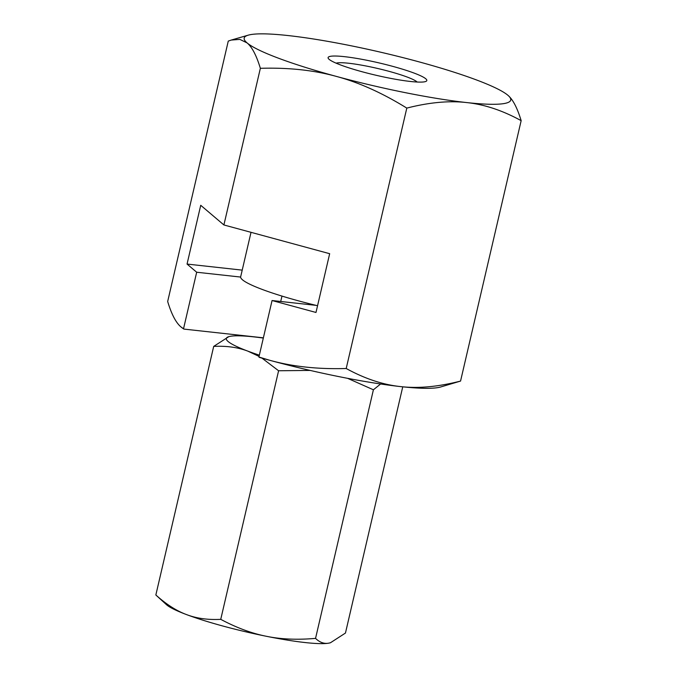 <?xml version="1.0" encoding="UTF-8"?>
<svg xmlns="http://www.w3.org/2000/svg" width="677" height="677" viewBox="0 0 677 677"><rect width="100%" height="100%" fill="white"/><g stroke="black" fill="none" stroke-linecap="round" stroke-linejoin="round"><path stroke-width="1.02" d="M417.15 82.027A42.465 5.323 13.1 0 0 407.131 77.026A42.465 5.323 13.1 0 0 348.689 63.249A42.465 5.323 13.1 0 0 336.13 63.173M344.398 56.656A50.682 6.355 -166.9 0 1 403.001 69.333A50.682 6.355 -166.9 0 1 425.308 81.629A50.682 6.355 -166.9 0 1 410.524 81.477A50.682 6.355 -166.9 0 1 361.789 71.66A50.682 6.355 -166.9 0 1 328.98 59.212A50.682 6.355 -166.9 0 1 344.398 56.656M260.357 68.309C288.402 67.472 313.73 70.171 336.325 76.399A136.83 17.153 -166.9 0 1 278.425 58.188A136.83 17.153 -166.9 0 1 247.063 42.896C252.039 47.009 256.473 55.489 260.357 68.309L223.901 224.959L329.665 253.697L315.99 312.461L272.061 300.529L258.91 357.024L259.283 357.38A136.83 17.153 -166.9 0 0 270.233 360.426L258.91 357.024M263.378 337.823L183.899 329.09L180.962 326.923C175.995 322.802 171.56 314.331 167.668 301.502L228.267 41.094L231.246 40.061L239.853 39.393L247.063 42.896A136.83 17.153 -166.9 0 1 248.273 35.153A136.83 17.153 -166.9 0 1 288.199 35.568A136.83 17.153 -166.9 0 1 418.598 61.742A136.83 17.153 -166.9 0 1 476.498 79.954A136.83 17.153 -166.9 0 1 507.86 95.245A136.83 17.153 -166.9 0 1 508.351 95.677A136.83 17.153 -166.9 0 1 466.724 102.574C484.41 104.427 502.554 110.461 521.155 120.658L460.555 381.075C438.247 386.779 418.276 388.623 400.632 386.601C382.945 384.739 364.81 378.714 346.201 368.508C318.156 369.346 292.828 366.655 270.233 360.426A136.83 17.153 -166.9 0 0 400.632 386.601A136.83 17.153 -166.9 0 0 440.558 387.016L460.555 381.075M316.015 305.352L272.061 300.529M183.535 328.734L196.677 272.23L240.64 277.062M242.222 270.131L187.055 264.064L200.73 205.3L223.901 224.959M406.801 108.1C429.108 102.388 449.088 100.543 466.724 102.574A136.83 17.153 -166.9 0 1 336.325 76.399C358.962 82.459 382.454 93.02 406.801 108.1L346.201 368.508M196.677 272.23L187.055 264.064M180.962 326.923L180.454 326.475A136.83 17.153 -166.9 0 1 180.463 326.483L180.454 326.475A136.83 17.153 -166.9 0 0 180.962 326.923A136.83 17.153 -166.9 0 0 183.899 329.09M521.155 120.658C517.27 107.838 512.836 99.367 507.86 95.245M330.342 642.786A86.157 10.798 -166.9 0 1 330.258 642.812A86.157 10.798 -166.9 0 1 328.768 643.15A86.157 10.798 -166.9 0 1 305.124 642.549A86.157 10.798 -166.9 0 1 266.416 636.295C251.759 633.41 236.535 627.765 220.744 619.345C207.966 620.005 196.575 618.423 186.564 614.606C176.528 610.899 166.288 604.358 155.845 594.99L166.5 604.705A86.157 10.798 -166.9 0 0 186.564 614.606A86.157 10.798 -166.9 0 0 266.416 636.295C281.04 639.291 297.423 639.985 315.55 638.377C319.73 642.439 324.139 644.022 328.768 643.15L330.452 642.761L345.456 633.054L402.747 386.829M347.597 378.325L373.399 389.791L380.609 383.986M228.801 336.664L213.695 346.404C226.465 345.744 237.855 347.326 247.867 351.143A86.157 10.798 -166.9 0 1 228.885 336.638A86.157 10.798 -166.9 0 1 230.375 336.3A86.157 10.798 -166.9 0 1 254.027 336.901A86.157 10.798 -166.9 0 1 263.319 338.068M213.695 346.404L155.845 594.99M261.982 358.141L278.594 370.759L220.744 619.345M259.342 355.163A86.157 10.798 -166.9 0 1 247.867 351.143L259.054 356.407M373.399 389.791L315.55 638.377M278.594 370.759L310.142 370.421M317.564 305.725A86.157 10.798 -166.9 0 1 240.673 276.766L251.015 232.329M248.273 35.153L231.246 40.061M280.71 301.477L281.97 296.086"/></g></svg>
